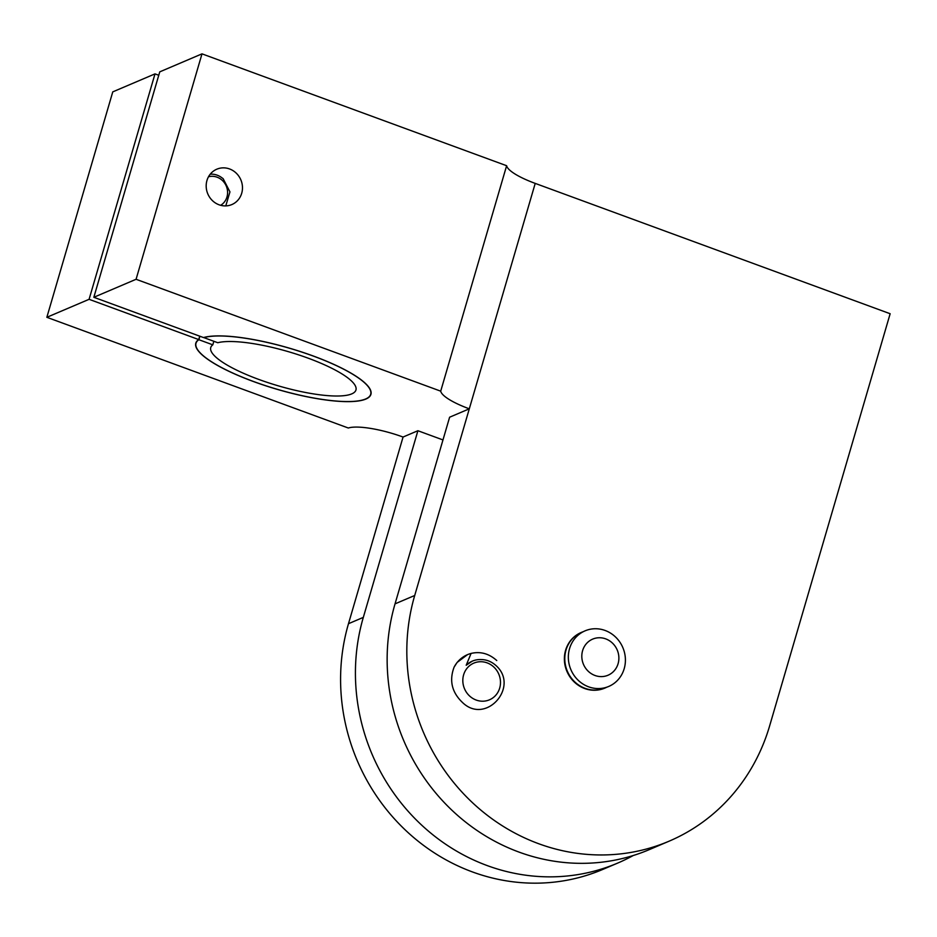 <?xml version="1.0" encoding="UTF-8"?>
<svg xmlns="http://www.w3.org/2000/svg" width="937" height="937" viewBox="0 0 937 937"><rect width="100%" height="100%" fill="white"/><g stroke="black" fill="none" stroke-linecap="round" stroke-linejoin="round"><path stroke-width="1.41" d="M219.094 204.805A19.208 17.944 66.9 0 0 231.861 204.559A19.208 17.944 66.9 0 0 242.437 186.533A19.208 17.944 66.9 0 0 229.577 168.953A19.208 17.944 66.9 0 0 216.798 169.199A19.208 17.944 66.9 0 0 206.222 187.224A19.208 17.944 66.9 0 0 219.094 204.805M348.482 623.702L363.322 617.378A196.231 183.324 66.9 0 0 487.252 865.601A196.231 183.324 66.9 0 0 617.694 863.082L602.866 869.395A196.231 183.324 -113.1 0 1 472.424 871.925A196.231 183.324 -113.1 0 1 348.482 623.702L403.062 437.04A45.187 10.635 -163.7 0 0 348.306 428.01L46.85 317.303L89.085 299.313L198.738 339.581A91.229 21.481 -163.7 0 0 195.798 343.165A91.229 21.481 -163.7 0 0 253.412 381.523A91.229 21.481 -163.7 0 0 370.923 394.372A91.229 21.481 -163.7 0 0 313.298 356.013A91.229 21.481 -163.7 0 0 203.493 337.554L93.841 297.287L136.076 279.285L440.706 391.162A45.187 10.635 -163.7 0 0 469.296 408.825L449.619 417.211L395.039 603.861L414.716 595.487A196.231 183.324 66.9 0 0 538.646 843.71A196.231 183.324 66.9 0 0 669.1 841.18A196.231 183.324 66.9 0 0 769.652 725.824L890.15 313.731L535.214 183.394A45.187 10.635 -163.7 0 1 506.624 165.72L440.706 391.162M198.738 339.581L199.733 336.172M442.978 439.933L417.902 430.727L403.062 437.04M89.085 299.313L155.003 73.882L158.763 75.265M46.85 317.303L112.768 91.873L155.003 73.882M414.716 595.487L535.214 183.394M136.076 279.285L201.994 53.854L506.624 165.72M93.841 297.287L159.758 71.856L201.994 53.854M617.694 863.082A196.231 183.324 66.9 0 0 633.225 855.528M363.322 617.378L417.902 430.727M669.1 841.18L649.423 849.566A196.231 183.324 -113.1 0 1 518.981 852.084A196.231 183.324 -113.1 0 1 395.039 603.861M213.847 341.279L212.804 344.828L198.867 339.709L199.886 336.231M198.867 339.709A90.983 21.422 -163.7 0 0 196.02 343.223A90.983 21.422 -163.7 0 0 277.34 389.323A90.983 21.422 -163.7 0 0 370.689 394.301A90.983 21.422 -163.7 0 0 305.005 353.144A90.983 21.422 -163.7 0 0 203.833 337.601L203.868 337.449M212.804 344.828A75.639 17.815 -163.7 0 0 210.755 347.533A75.639 17.815 -163.7 0 0 278.359 385.857A75.639 17.815 -163.7 0 0 355.955 389.991A75.639 17.815 -163.7 0 0 301.948 355.978A75.639 17.815 -163.7 0 0 217.759 342.719L203.833 337.601M220.652 205.297A15.636 14.605 66.9 0 0 222.186 180.291A15.636 14.605 66.9 0 0 208.506 176.777M225.782 205.894L229.952 191.886L223.135 178.662L220.898 177.058A18.049 16.866 66.9 0 0 210.239 174.188M469.718 696.109A19.946 18.635 66.9 0 0 496.235 694.704A19.946 18.635 66.9 0 0 493.588 666.816A19.946 18.635 66.9 0 0 467.083 668.21A19.946 18.635 66.9 0 0 469.718 696.109M466.193 665.258L471.077 653.429A30.207 28.215 66.9 0 0 467.458 654.67A30.207 28.215 66.9 0 0 454.082 667.179C448.999 680.789 451.95 692.701 462.937 702.914C486.713 725.203 520.679 685.369 494.865 664.614C490.66 661.206 485.975 659.531 480.81 659.566A22.359 20.883 66.9 0 0 472.342 661.124A22.359 20.883 66.9 0 0 466.193 665.258L472.225 661.171M454.082 667.179L457.092 662.447L467.458 654.67M471.077 653.429C480.47 651.238 489.032 653.604 496.762 660.538M604.951 688.039A30.207 28.215 -113.1 0 1 604.752 688.133A30.207 28.215 -113.1 0 1 584.665 688.519A30.207 28.215 -113.1 0 1 564.437 660.89A30.207 28.215 -113.1 0 1 581.069 632.557A30.207 28.215 -113.1 0 1 581.28 632.463M606.907 687.137A30.207 28.215 -113.1 0 1 605.161 687.957A30.207 28.215 -113.1 0 1 585.086 688.344A30.207 28.215 -113.1 0 1 564.847 660.714A30.207 28.215 -113.1 0 1 581.479 632.37A30.207 28.215 -113.1 0 1 583.282 631.679M588.635 686.833A30.207 28.215 -113.1 0 1 569.555 648.627A30.207 28.215 -113.1 0 1 605.115 630.472A30.207 28.215 -113.1 0 1 624.194 668.69A30.207 28.215 -113.1 0 1 588.635 686.833M605.7 638.87A19.618 18.33 66.9 0 0 582.603 650.653A19.618 18.33 66.9 0 0 594.995 675.483A19.618 18.33 66.9 0 0 618.092 663.689A19.618 18.33 66.9 0 0 605.7 638.87M370.689 394.301L371.122 392.802M196.02 343.223L196.465 341.724"/></g></svg>
